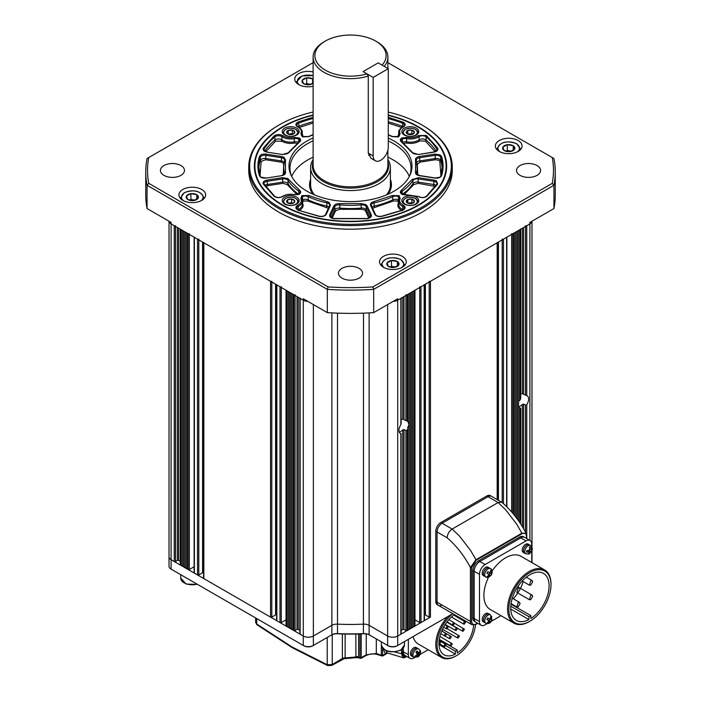 <?xml version="1.0" encoding="UTF-8"?>
<svg xmlns="http://www.w3.org/2000/svg" width="701" height="701" viewBox="0 0 701 701"><rect width="100%" height="100%" fill="white"/><g stroke="black" fill="none" stroke-linecap="round" stroke-linejoin="round"><path stroke-width="1.05" d="M193.555 200.565A6.107 3.531 180 0 1 187.956 199.61A6.107 3.531 180 0 1 187.886 199.566L187.745 199.478A6.107 3.531 180 0 1 186.405 196.14L186.466 196.026A6.107 3.531 180 0 1 190.803 193.686L190.996 193.66A6.107 3.531 180 0 1 196.674 194.659L196.815 194.747A6.107 3.531 180 0 1 198.155 198.085L198.094 198.199A6.107 3.531 180 0 1 193.756 200.539L187.886 199.566M186.405 196.14L187.745 199.478M193.756 200.539L198.094 198.199M198.155 198.085L196.815 194.747M196.674 194.659L190.996 193.66M190.803 193.686L186.466 196.026M196.788 199.198L196.788 194.685M194.957 200.171L190.891 199.461L190.891 193.642M190.891 199.461L189.585 200.162M408.648 134.452A4.083 2.357 180 0 1 407.412 133.961A4.083 2.357 180 0 1 406.256 132.612L406.247 132.55A4.083 2.357 180 0 1 407.807 130.43L407.894 130.395A4.083 2.357 180 0 1 411.846 130.114L411.951 130.141A4.083 2.357 180 0 1 414.344 131.981L414.361 132.042A4.083 2.357 180 0 1 412.801 134.154L412.705 134.198A4.083 2.357 180 0 1 408.753 134.478L406.256 132.612M411.846 130.114L407.894 130.395M407.807 130.43L406.247 132.55M408.753 134.478L412.705 134.198M412.801 134.154L414.361 132.042M414.344 131.981L411.951 130.141M411.916 130.114L411.916 133.742L407.833 134.031L407.833 130.395M412.556 134.241L411.916 133.742M490.507 568.616A4.811 2.778 -60 0 0 485.679 571.42A4.811 2.778 -60 0 0 484.706 574.741A4.811 2.778 -60 0 0 485.705 576.941L484.444 576.213A4.811 2.778 -60 0 1 483.445 574.014A4.811 2.778 -60 0 0 484.444 576.213L483.182 575.486A4.811 2.778 -60 0 1 482.192 573.287A4.811 2.778 -60 0 1 484.286 568.45A4.811 2.778 -60 0 1 487.992 567.162L490.507 568.616C491.918 569.177 492.374 570.938 491.892 573.9M483.445 574.014A4.811 2.778 -60 0 1 485.548 569.177A4.811 2.778 -60 0 1 489.254 567.889A4.811 2.778 -60 0 0 485.548 569.177A4.811 2.778 -60 0 0 483.445 574.014M529.273 621.621L529.903 621.261L529.273 621.621A30.713 17.735 -60 0 1 513.921 623.145A30.713 17.735 -60 0 1 509.206 598.531A30.713 17.735 -60 0 1 529.273 571.473A30.713 17.735 -60 0 1 544.633 569.948A30.713 17.735 -60 0 1 550.995 584.012L550.995 584.739A29.819 17.218 -60 0 1 529.903 621.261A29.819 17.218 -60 0 1 508.812 609.081A29.819 17.218 -60 0 1 529.903 572.559A29.819 17.218 -60 0 1 550.995 584.739M544.633 569.948L520.966 556.287A30.713 17.735 120 0 0 505.605 557.803A30.713 17.735 120 0 0 492.181 570.921M488.536 577.23A30.713 17.735 120 0 0 490.253 609.476L513.921 623.145M530.788 599.6L529.448 599.732L530.788 595.237L532.12 595.105L532.672 596.393L530.788 599.6M530.788 585.063L529.448 585.195L530.788 580.7L532.12 580.568L532.672 581.856L530.788 585.063M518.197 592.327L516.856 592.459L518.197 587.973L519.529 587.841L520.081 589.129L518.197 592.327M518.197 606.864L516.856 607.005L518.197 602.51L519.529 602.378L520.081 603.666L518.197 606.864M487.283 623.627L485.145 624.854A8.009 4.627 -60 0 1 481.14 625.257L474.595 621.472A8.009 4.627 -60 0 1 472.938 617.809L472.938 570.561A8.009 4.627 -60 0 1 478.599 560.747L519.52 537.124L520.773 537.851A8.009 4.627 -60 0 1 524.786 537.457A8.009 4.627 -60 0 0 520.773 537.851L479.861 561.475L520.773 537.851L526.065 540.9A8.009 4.627 -60 0 1 530.07 540.506A8.009 4.627 -60 0 1 531.726 544.178L531.726 546.64M472.938 570.561L474.191 571.289L474.191 618.536A8.009 4.627 -60 0 0 475.856 622.199A8.009 4.627 -60 0 1 474.191 618.536L474.191 571.289A8.009 4.627 -60 0 1 479.861 561.475L478.599 560.747M531.726 562.5L531.726 551.223M526.065 540.9L485.145 564.524L479.861 561.475A8.009 4.627 -60 0 0 474.191 571.289L479.484 574.338A8.009 4.627 -60 0 1 485.145 564.524M479.484 574.338L479.484 621.585L472.938 617.809M481.14 625.257A8.009 4.627 -60 0 1 479.484 621.585M491.156 621.393L501.013 615.697M530.85 618.51L530.85 615.627L528.957 616.714L528.957 619.596A27.155 15.676 -60 0 1 516.33 620.42A27.155 15.676 -60 0 1 516.33 589.068A27.155 15.676 -60 0 1 543.477 573.392A27.155 15.676 -60 0 1 547.814 594.544A27.155 15.676 -60 0 1 530.85 618.51M530.85 615.627L510.976 604.148M510.766 606.216L528.957 616.714M513.281 598.768A27.155 15.676 120 0 0 517.785 592.993M520.449 588.367A27.155 15.676 120 0 0 523.2 581.585M510.731 609.073L528.957 619.596M408.648 203.5A4.083 2.357 180 0 1 407.412 203.01A4.083 2.357 180 0 1 406.256 201.66L406.247 201.599A4.083 2.357 180 0 1 407.807 199.487L407.894 199.443A4.083 2.357 180 0 1 411.846 199.163L411.951 199.189A4.083 2.357 180 0 1 414.344 201.029L414.361 201.091A4.083 2.357 180 0 1 412.801 203.211L412.705 203.246A4.083 2.357 180 0 1 408.753 203.527L406.256 201.66M411.846 199.163L407.894 199.443M407.807 199.487L406.247 201.599M408.753 203.527L412.705 203.246M412.801 203.211L414.361 201.091M414.344 201.029L411.951 199.189M411.916 199.163L411.916 202.799L407.833 203.08L407.833 199.452M412.556 203.29L411.916 202.799M327.209 637.472L327.209 664.714A1.779 1.148 -66.6 0 0 327.761 665.626L292.326 647.733L256.925 624.731L255.663 622.427L256.706 624.013L291.958 646.918L327.209 664.714L332.248 664.53L332.248 634.65M345.137 634.046L345.137 657.88A3.558 2.059 0 0 0 342.386 658.476L342.386 633.984M343.034 658.476L342.395 658.677A3.558 2.173 -3.1 0 1 345.12 657.95L355.915 656.995L355.863 634.046M358.614 633.984L358.614 657.082A3.558 2.059 0 0 0 355.863 656.478M385.822 650.528L387.25 652.938A1.779 1.455 -59.5 0 0 385.296 653.84L383.237 648.854M402.751 648.67L402.751 652.587L401.489 651.86L401.489 649.687L401.489 653.726L402.961 657.442L404.503 657.757L406.562 656.565M256.925 624.731A1.779 0.894 -54.1 0 1 256.706 624.013L256.706 618.571M359.981 657.827A0.894 0.587 -8.9 0 0 361.208 657.704L360.778 658.178L358.597 657.24A3.558 2.059 -11.1 0 0 355.915 656.995L357.212 657.591L344.156 658.686L345.12 657.95M359.946 633.941L359.946 657.591A0.894 0.517 0 0 0 361.199 657.591L361.199 633.888M381.397 655.54A0.894 0.605 -11.1 0 0 382.615 655.391L382.229 655.873L381.344 655.242A0.894 0.517 180 0 0 382.606 655.242L387.443 653.201L382.518 656.048L376.972 654.454A1.779 1.2 109.6 0 1 376.306 653.498L366.237 654.804L366.237 633.949M387.25 652.938L403.741 657.853M475.488 624.609A27.243 15.729 -60 0 1 456.316 655.75L455.685 656.11A28.128 16.246 -60 0 1 441.621 657.512A28.128 16.246 -60 0 1 435.794 644.631A28.128 16.246 -60 0 1 447.93 616.468M456.316 655.75A27.243 15.729 -60 0 1 437.056 644.631A27.243 15.729 -60 0 1 452.793 613.673L397.712 645.463A7.124 4.11 0 0 1 387.635 645.463L388.266 645.831A6.23 3.601 0 0 0 397.081 645.831L397.712 645.463L397.712 636.017A7.124 4.11 180 0 1 387.635 636.017L369.12 625.318A7.124 4.11 0 0 0 363.504 624.135A159.355 91.997 180 0 1 337.496 624.135A7.124 4.11 0 0 0 331.88 625.318L313.365 636.017A7.124 4.11 180 0 1 303.288 636.017L171.097 559.696A7.124 4.11 180 0 1 169.011 556.787A7.124 4.11 0 0 0 171.097 559.696L171.097 223.882L303.288 300.203A7.124 4.11 0 0 0 307.879 301.395A7.124 4.11 180 0 1 303.288 300.203L300.142 298.381A0.894 0.517 180 0 1 299.879 298.021M441.849 630.953A24.57 14.186 120 0 0 442.901 629.489M473.639 625.108A24.57 14.186 -60 0 1 457.262 652.999L457.262 650.116L455.37 651.211L455.37 654.086A24.57 14.186 -60 0 1 444.031 654.787A24.57 14.186 -60 0 1 438.94 643.536A24.57 14.186 -60 0 1 454.458 614.637M443.961 645.971C444.636 644.088 445.301 643.702 445.976 644.815L444.706 646.664L443.961 645.971M439.141 640.39L445.941 644.526M457.359 637.358C458.025 635.465 458.699 635.08 459.365 636.193L458.103 638.05L457.359 637.358M447.334 628.762L459.33 635.903M463.475 623.487C464.15 621.603 464.816 621.209 465.49 622.322L464.22 624.179L463.475 623.487M453.81 615.101L465.455 622.032M449.315 638.068C449.989 636.184 450.664 635.789 451.33 636.902L450.068 638.76L449.315 638.068M441.779 630.909L451.295 636.622M455.317 629.822C455.983 627.93 456.658 627.544 457.324 628.657L456.062 630.514L455.317 629.822M446.861 622.137L457.289 628.368M446.125 628.201C446.8 626.308 447.475 625.923 448.141 627.036L446.879 628.893L446.125 628.201M445.039 624.766L448.105 626.747M452.504 624.521C453.179 622.628 453.854 622.243 454.52 623.355L453.258 625.213L452.504 624.521M448.912 619.631L454.485 623.066M444.469 635.343C445.144 633.459 445.81 633.064 446.484 634.177L445.214 636.035L444.469 635.343M441.753 630.97L446.449 633.897M462.327 630.558C463.002 628.666 463.668 628.28 464.342 629.393L463.072 631.25L462.327 630.558M454.537 623.25L464.307 629.104M450.208 645.192C450.883 643.308 451.549 642.913 452.224 644.026L450.962 645.884L450.208 645.192M439.895 636.429L452.189 643.737M438.914 643.15C439.588 641.266 440.263 640.88 440.929 641.993L439.667 643.842L438.94 643.649M439.133 640.469L440.894 641.704M414.563 657.617L414.019 657.932A8.009 4.627 -60 0 1 410.006 658.327L404.976 655.417A8.009 4.627 -60 0 1 403.312 651.755L403.312 648.048M408.35 639.321L408.35 654.664L403.312 651.755M410.006 658.327A8.009 4.627 -60 0 1 408.35 654.664M420.065 654.436L428.188 649.748M413.091 636.587A28.128 16.246 120 0 0 418.269 644.026L441.621 657.512M457.262 650.116L439.238 639.706M446.125 645.866L455.37 651.211M438.966 644.613L455.37 654.086M333.921 218.686L367.079 218.686C370.373 218.099 371.775 216.819 371.285 214.848A0.894 0.701 -24.9 0 0 370.426 215.706L366.264 206.734A0.894 0.701 -24.9 0 1 367.122 205.875L365.738 204.49L361.103 203.632L339.897 203.632C336.909 203.509 334.912 204.254 333.878 205.875L329.715 214.848C329.225 216.819 330.627 218.099 333.921 218.686L334.009 218.519C331.144 217.722 329.952 217.003 330.425 216.372A4.451 2.567 180 0 1 330.574 215.706L334.736 206.734A4.451 2.567 180 0 1 339.757 204.867A66.77 38.546 0 0 0 361.243 204.867A4.451 2.567 180 0 1 365.107 205.586A4.451 2.567 180 0 1 366.264 206.734L366.264 209.932A0.894 0.701 -24.9 0 1 365.405 210.791L364.476 209.871L361.392 209.301L339.608 209.301L335.595 210.791L332.213 218.099M402.172 210.721L401.489 210.361C398.08 208.223 397.081 205.761 398.492 202.975L397.853 201.003L393.314 200.994L372.555 208.258M313.049 194.265A40.947 23.641 180 0 1 309.553 184.705A40.947 23.641 180 0 1 310.622 179.333M309.553 184.845A40.947 23.641 180 0 1 310.622 179.631M388.266 115.385A95.608 55.204 180 0 1 418.103 127.065A95.608 55.204 180 0 1 418.111 127.065L418.488 127.275A96.142 55.51 180 0 1 446.642 166.312M418.488 127.275L418.111 127.065A95.608 55.204 180 0 1 418.103 205.13A95.608 55.204 180 0 1 282.897 205.13A95.608 55.204 180 0 1 282.889 127.065A95.608 55.204 180 0 1 313.11 115.288M291.563 176.249A60.531 34.954 180 0 1 289.969 168.275A60.531 34.954 180 0 1 313.11 140.787M388.266 140.962A60.531 34.954 180 0 1 393.305 143.565A60.531 34.954 180 0 1 411.031 168.275A60.531 34.954 180 0 1 409.437 176.249M291.669 176.459A60.531 34.954 180 0 1 313.11 157.217M387.89 157.217A60.531 34.954 180 0 1 393.305 159.986A60.531 34.954 180 0 1 409.331 176.459M416.28 197.165A8.456 4.881 0 0 0 407.062 196.105A8.456 4.881 0 0 0 401.848 200.617A8.456 4.881 0 0 0 404.319 204.07A8.456 4.881 0 0 0 413.537 205.13A8.456 4.881 0 0 0 418.76 200.617A8.456 4.881 0 0 0 416.28 197.165M416.28 128.117A8.456 4.881 0 0 0 407.062 127.056A8.456 4.881 0 0 0 401.848 131.569A8.456 4.881 0 0 0 404.319 135.021A8.456 4.881 0 0 0 413.537 136.082A8.456 4.881 0 0 0 418.76 131.569A8.456 4.881 0 0 0 416.28 128.117M296.681 128.117A8.456 4.881 0 0 0 287.463 127.056A8.456 4.881 0 0 0 282.24 131.569A8.456 4.881 0 0 0 284.72 135.021A8.456 4.881 0 0 0 293.938 136.082A8.456 4.881 0 0 0 299.152 131.569A8.456 4.881 0 0 0 296.681 128.117M296.681 197.165A8.456 4.881 0 0 0 287.463 196.105A8.456 4.881 0 0 0 282.24 200.617A8.456 4.881 0 0 0 284.72 204.07A8.456 4.881 0 0 0 293.938 205.13A8.456 4.881 0 0 0 299.152 200.617A8.456 4.881 0 0 0 296.681 197.165M313.11 137.895A61.504 35.514 0 0 0 291.064 175.232A61.504 35.514 0 0 0 307.012 191.207A61.504 35.514 0 0 0 366.465 200.39A61.504 35.514 0 0 0 409.936 175.232A61.504 35.514 0 0 0 393.988 140.98A61.504 35.514 0 0 0 388.266 138.062M390.378 179.631A40.947 23.641 180 0 1 391.447 184.845M390.378 179.333A40.947 23.641 180 0 1 391.447 184.705A40.947 23.641 180 0 1 387.951 194.265M254.358 166.312A96.142 55.51 180 0 1 282.512 127.275A96.142 55.51 180 0 1 282.705 127.17M402.278 194.519L418.401 196.595A0.894 0.552 -56.2 0 1 418.891 196.587C421.161 197.884 423.623 197.813 426.278 196.376A0.894 0.596 49.9 0 1 426.848 196.324L437.678 184.1L436.425 180.876L434.024 180.078L418.488 177.677L412.109 179.561L401.507 190.164C399.885 191.513 399.929 192.845 401.647 194.159L402.278 194.519M402.199 142.426A0.894 0.561 125.2 0 0 402.024 142.023L401.191 140.796A4.451 2.567 180 0 1 402.278 139.122L401.647 138.027C399.929 139.341 399.885 140.673 401.507 142.023L412.109 152.625L418.488 154.509L434.024 152.108C437.222 151.372 438.44 150.032 437.678 148.086L426.226 135.424L418.401 135.591C415.194 137.536 411.364 138.141 406.895 137.414L401.647 138.027M388.266 134.934L392.192 136.642L398.483 136.932L400.175 133.532C398.922 130.956 399.973 128.739 403.329 126.89C405.642 125.435 405.748 123.928 403.627 122.377L388.266 117.295M313.11 117.19L298.135 122.009C295.296 123.551 295.139 125.181 297.671 126.89L298.249 127.205C301.167 129.037 302.026 131.148 300.825 133.532L302.517 136.932L308.808 136.642L313.11 134.776M267.195 152.143L263.9 149.856A4.451 2.567 180 0 1 264.163 148.989A91.691 52.943 180 0 1 274.88 136.879A4.451 2.567 180 0 1 281.706 136.511A4.451 2.567 180 0 1 281.925 136.651A11.575 6.686 0 0 0 282.512 137.019A11.575 6.686 0 0 0 294.394 138.623A4.451 2.567 180 0 1 298.722 139.122L299.353 138.027L294.105 137.414C289.636 138.141 285.806 137.536 282.599 135.591L282.328 135.424C279.375 134.136 276.65 134.277 274.152 135.863L263.322 148.086C262.56 150.032 263.778 151.372 266.976 152.108L282.512 154.509L288.891 152.625L299.493 142.023C301.115 140.673 301.071 139.341 299.353 138.027M298.722 194.519L299.353 194.159C301.071 192.845 301.115 191.513 299.493 190.164L287.673 178.475L282.512 177.677L266.976 180.078C263.778 180.823 262.56 182.155 263.322 184.1L274.152 196.324C276.816 197.971 279.638 198.059 282.599 196.595C285.806 194.65 289.636 194.046 294.105 194.773L298.722 194.519M301.491 198.804A4.451 2.567 180 0 1 301.43 198.392A4.451 2.567 180 0 1 302.517 196.709L301.886 195.623L300.825 198.655C302.078 201.231 301.027 203.448 297.671 205.297C295.139 207.005 295.296 208.635 298.135 210.177L319.314 216.425C322.679 216.863 324.992 216.162 326.272 214.322L330.443 205.349L329.058 202.37L308.808 195.544L301.886 195.623M373.826 201.66L374.141 202.869A66.77 38.546 0 0 0 392.753 196.666A4.451 2.567 180 0 1 398.483 196.709L399.114 195.623L392.192 195.544L373.826 201.66C371.136 202.414 370.049 203.641 370.557 205.349L374.728 214.322C376.008 216.162 378.321 216.863 381.686 216.425L402.865 210.177C405.607 208.732 405.853 207.154 403.627 205.454L403.329 205.297C399.973 203.448 398.922 201.231 400.175 198.655L399.114 195.623M406.895 137.414L406.606 138.623A4.451 2.567 180 0 0 402.278 139.122L402.278 142.207M298.801 142.426A0.894 0.561 54.8 0 1 298.976 142.023L299.809 140.796A4.451 2.567 180 0 0 298.722 139.122L298.722 142.207M308.808 195.544A0.894 0.456 -64.7 0 0 308.247 196.666A4.451 2.567 180 0 0 302.517 196.709L302.517 199.908L303.147 201.003L302.508 202.975C303.989 205.989 302.762 208.565 298.828 210.721M399.509 198.804A4.451 2.567 180 0 0 399.57 198.392A4.451 2.567 180 0 0 398.483 196.709L398.483 199.908L397.853 201.003M440.929 175.487L439.834 161.353A0.894 0.719 162.5 0 0 440.71 160.538L440.71 157.339A91.691 52.943 180 0 1 442.191 166.82A91.691 52.943 180 0 1 440.815 175.969M416.35 160.389A4.451 2.567 180 0 1 416.341 160.205A4.451 2.567 180 0 1 419.636 157.725L419.873 162.141L417.279 164.463L417.752 175.005M402.111 194.124L401.191 192.845A4.451 2.567 180 0 1 402.199 191.215A66.77 38.546 0 0 0 412.942 180.472A4.451 2.567 180 0 1 418.252 178.895L418.024 183.32L413.774 184.582L403.969 194.685M435.505 186.484L418.024 183.32M435.076 151.67L425.384 141.094L419.75 140.91C416.017 143.179 411.54 143.889 406.326 143.039L402.909 143.407M397.888 136.835L398.729 133.549M401.787 127.486L388.266 123.069M302.271 133.549L303.112 136.835M313.11 122.973L299.213 127.486M260.185 175.969A91.691 52.943 180 0 1 258.809 166.82A91.691 52.943 180 0 1 260.29 157.339A4.451 2.567 180 0 1 265.819 155.315L265.591 159.74L261.166 161.353L260.071 175.487M283.852 164.463A0.894 0.719 15.8 0 1 283.721 164.463L282.731 162.676L281.127 162.141L265.591 159.74M281.25 140.91A0.894 0.552 123.8 0 0 281.925 139.849A11.575 6.686 0 0 0 282.512 140.218A11.575 6.686 0 0 0 294.394 141.821L294.674 143.039C289.846 143.854 285.587 143.276 281.89 141.304L275.616 141.094L265.924 151.67M263.97 184.223A4.451 2.567 180 0 1 263.9 183.785A4.451 2.567 180 0 1 267.204 181.305L267.431 185.721L265.495 186.484M297.031 194.685L287.226 184.582L282.976 183.32L267.431 185.721M302.131 200.214A4.451 2.567 0 0 1 302.517 199.908A4.451 2.567 0 0 1 308.247 199.864A66.77 38.546 0 0 0 326.859 206.068L326.859 202.869A66.77 38.546 0 0 1 308.247 196.666L308.247 199.864A0.894 0.456 -64.7 0 1 307.686 200.994L303.147 201.003M328.445 208.258L307.686 200.994M289.741 203.641A4.083 2.357 180 0 1 287.813 203.01A4.083 2.357 180 0 1 286.823 202.072L286.788 202.011A4.083 2.357 180 0 1 287.664 199.767L287.743 199.724A4.083 2.357 180 0 1 291.546 199.04L291.651 199.058A4.083 2.357 180 0 1 294.578 200.617L294.613 200.679A4.083 2.357 180 0 1 293.737 202.922L293.658 202.966A4.083 2.357 180 0 1 289.855 203.649L286.823 202.072M291.546 199.04L287.743 199.724M287.664 199.767L286.788 202.011M289.855 203.649L293.658 202.966M293.737 202.922L294.613 200.679M294.578 200.617L291.651 199.058M287.682 202.738L287.682 199.732M291.607 199.031L291.607 202.668L288.514 203.22M292.781 203.299L291.607 202.668M477.512 623.163L476.084 623.986A0.894 0.517 60 0 1 475.9 624.389L471.896 624.705A7.124 4.11 -60 0 1 470.415 621.445L437.056 602.177A7.124 4.11 120 0 0 438.528 605.436A7.124 4.11 -60 0 1 437.056 602.177L435.794 601.449L435.794 531.235A7.124 4.11 -60 0 1 440.833 522.517L486.783 495.984A7.124 4.11 -60 0 1 490.341 495.633L491.603 496.361A7.124 4.11 120 0 0 488.045 496.711L442.094 523.244A7.124 4.11 120 0 0 437.056 531.963L437.056 602.177L437.056 531.963A7.124 4.11 -60 0 1 442.094 523.244L440.833 522.517M476.084 623.986C473.429 625.196 471.957 624.346 471.677 621.445A0.894 0.517 180 0 1 470.415 621.445L470.415 567.521C464.15 555.63 456.386 545.72 447.124 537.781C447.422 534.074 449.104 531.165 452.163 529.053L459.549 536.142L470.616 550.469L475.935 559.731L470.415 567.521A0.894 0.517 180 0 0 471.677 567.521L476.084 560.283L522.035 533.75C524.62 532.471 526.083 533.189 526.442 535.897L526.442 538.412M486.783 495.984L498.113 502.529L452.163 529.053L442.094 523.244L488.045 496.711A7.124 4.11 -60 0 1 491.603 496.361L502.03 502.424C511.791 510.836 519.87 521.211 526.267 533.549L521.894 533.198L516.576 523.936L505.509 509.609L498.113 502.529L501.679 502.17M526.442 535.17A0.894 0.517 180 0 1 526.705 535.538L526.705 535.538A0.894 0.517 180 0 1 526.442 535.897M413.94 657.336L412.679 656.609A4.811 2.778 -60 0 1 411.689 654.41A4.811 2.778 -60 0 0 412.679 656.609L411.426 655.882A4.811 2.778 -60 0 1 410.427 653.683A4.811 2.778 -60 0 1 412.53 648.846A4.811 2.778 -60 0 1 416.228 647.558L418.751 649.003A4.811 2.778 -60 0 0 415.045 650.291A4.811 2.778 -60 0 0 412.942 655.137A4.811 2.778 -60 0 0 413.231 656.548A4.811 2.778 -60 0 0 413.94 657.336L418.278 656.819M411.689 654.41A4.811 2.778 -60 0 1 413.783 649.564A4.811 2.778 -60 0 1 417.489 648.276A4.811 2.778 -60 0 0 413.783 649.564A4.811 2.778 -60 0 0 411.689 654.41M531.989 550.609L531.989 556.787A7.124 4.11 180 0 1 531.726 557.891A7.124 4.11 0 0 0 531.989 556.787L531.989 562.649M169.011 508.085L169.011 517.54M429.187 282.03L429.187 617.117A0.894 0.517 0 0 0 430.449 617.117L397.712 636.017L397.712 300.203L529.903 223.882A7.124 4.11 0 0 0 531.98 221.227A7.124 4.11 180 0 1 529.903 223.882L526.758 225.696A0.894 0.517 180 0 1 525.496 225.696M169.02 221.227A7.124 4.11 0 0 0 171.097 223.882A7.124 4.11 180 0 1 169.02 221.227L169.011 566.233A7.124 4.11 0 0 0 171.097 569.142L303.288 645.463A7.124 4.11 0 0 0 313.365 645.463L331.249 635.132A8.009 4.627 0 0 1 337.575 633.792A158.461 91.489 0 0 0 363.425 633.792L363.504 313.145M337.496 313.145L337.496 633.581A7.124 4.11 0 0 0 331.88 634.773L331.88 625.318L313.365 636.017L313.365 304.558M337.575 633.792L337.496 633.581A159.355 91.997 0 0 0 363.504 633.581A7.124 4.11 0 0 1 369.12 634.773L387.635 645.463L387.635 636.017L369.12 625.318A7.124 4.11 0 0 0 363.504 624.135A159.355 91.997 0 0 1 337.496 624.135A7.124 4.11 0 0 0 331.88 625.318L331.88 312.891M171.719 569.501A6.23 3.601 0 0 0 171.727 569.51L171.097 569.142L171.097 559.696L174.242 561.51A0.894 0.517 0 0 0 175.504 561.51L175.504 226.423M171.727 569.51L171.097 569.142M175.504 225.696A0.894 0.517 180 0 1 174.242 225.696L171.097 223.882L171.097 222.427L147.061 208.547L147.061 185.292L327.323 289.364L327.323 312.62L303.288 298.749L303.288 645.463L303.919 645.831A6.23 3.601 0 0 0 312.734 645.831L313.365 645.463L313.365 636.017A7.124 4.11 0 0 1 303.288 636.017L300.142 634.195L300.142 298.381M369.12 312.891L369.12 634.773L369.751 635.132A8.009 4.627 -0 0 0 363.425 633.792M163.955 175.364A12.022 6.94 180 0 1 160.433 170.457A12.022 6.94 180 0 1 167.854 164.043A12.022 6.94 180 0 1 180.954 165.55A12.022 6.94 180 0 1 184.468 170.457A12.022 6.94 180 0 1 177.055 176.862A12.022 6.94 180 0 1 163.955 175.364M520.046 175.364A12.022 6.94 180 0 1 516.532 170.457A12.022 6.94 180 0 1 523.945 164.043A12.022 6.94 180 0 1 537.045 165.55A12.022 6.94 180 0 1 540.567 170.457A12.022 6.94 180 0 1 533.146 176.862A12.022 6.94 180 0 1 520.046 175.364M342 278.157A12.022 6.94 180 0 1 338.478 273.25A12.022 6.94 180 0 1 345.9 266.836A12.022 6.94 180 0 1 359 268.343A12.022 6.94 180 0 1 362.522 273.25A12.022 6.94 180 0 1 355.1 279.655A12.022 6.94 180 0 1 342 278.157M499.278 151.434A13.354 7.711 180 0 1 495.37 145.974A13.354 7.711 180 0 1 503.607 138.859A13.354 7.711 180 0 1 518.162 140.524A13.354 7.711 180 0 1 522.079 145.974A13.354 7.711 180 0 1 513.833 153.098A13.354 7.711 180 0 1 499.278 151.434M383.456 267.256A13.354 7.711 180 0 1 379.539 261.806A13.354 7.711 180 0 1 387.784 254.682A13.354 7.711 180 0 1 402.339 256.347A13.354 7.711 180 0 1 406.247 261.806A13.354 7.711 180 0 1 398.002 268.921A13.354 7.711 180 0 1 383.456 267.256M182.838 200.381A13.354 7.711 180 0 1 178.921 194.931A13.354 7.711 180 0 1 187.167 187.807A13.354 7.711 180 0 1 201.722 189.48A13.354 7.711 180 0 1 205.63 194.931A13.354 7.711 180 0 1 197.393 202.054A13.354 7.711 180 0 1 182.838 200.381M313.11 86.258A13.354 7.711 180 0 1 298.661 84.558A13.354 7.711 180 0 1 294.753 79.108A13.354 7.711 180 0 1 313.11 71.958M388.266 115.052A96.142 55.51 180 0 1 418.488 126.846A96.142 55.51 180 0 1 446.642 166.093A96.142 55.51 180 0 1 387.294 217.38A96.142 55.51 180 0 1 282.512 205.34A96.142 55.51 180 0 1 254.358 166.093A96.142 55.51 180 0 1 313.11 114.955M422.449 125.277L422.449 125.277A101.75 58.744 180 0 1 452.25 166.82A101.75 58.744 180 0 1 389.441 221.095A101.75 58.744 180 0 1 278.551 208.363A101.75 58.744 180 0 1 248.75 166.82A101.75 58.744 180 0 1 278.551 125.277L279.182 124.918A100.865 58.236 0 0 0 279.182 207.268A100.865 58.236 0 0 0 421.818 207.268A100.865 58.236 0 0 0 421.818 124.918L422.449 125.277L421.818 124.918A100.865 58.236 0 0 0 388.266 112.099M452.25 166.82L452.25 170.457A101.75 58.744 180 0 1 389.441 224.732A101.75 58.744 180 0 1 278.551 211.991A101.75 58.744 180 0 1 248.75 170.457L248.75 166.82M393.121 301.395A7.124 4.11 0 0 0 397.712 300.203A7.124 4.11 180 0 1 393.121 301.395M401.121 298.021A0.894 0.517 180 0 1 400.858 298.381L397.712 300.203L397.712 298.749L373.677 312.62L373.677 289.364L553.939 185.292L553.939 208.547L529.903 222.427L529.903 540.41M387.89 62.661L553.939 158.522A204.753 118.215 180 0 1 555.253 171.911A204.753 118.215 180 0 1 553.939 185.292L552.239 183.364L372.862 286.928L373.677 289.364A204.753 118.215 180 0 1 327.323 289.364L328.138 286.928L148.761 183.364L147.061 185.292A204.753 118.215 180 0 1 145.747 171.911L145.747 195.167A204.753 118.215 0 0 0 147.061 208.547M145.747 171.911A204.753 118.215 180 0 1 147.061 158.522L313.11 62.661M553.939 208.547A204.753 118.215 0 0 0 555.253 195.167L555.253 171.911M327.323 312.62A204.753 118.215 0 0 0 373.677 312.62M148.761 183.364A202.975 117.181 180 0 1 148.761 157.541M328.138 286.928A202.975 117.181 0 0 0 372.862 286.928M552.239 183.364A202.975 117.181 0 0 0 552.239 157.541M313.11 112.011A100.865 58.236 0 0 0 279.182 124.918M387.89 161.861A38.099 21.994 180 0 1 368.419 185.511A38.099 21.994 180 0 1 323.555 181.647A38.099 21.994 180 0 1 313.11 161.861M375.377 160.809A10.681 6.169 120 0 0 380.713 160.275A10.681 6.169 120 0 0 388.266 147.192L388.266 68.689L373.16 77.417L373.16 155.92A10.681 6.169 120 0 0 375.377 160.809L371.048 158.312L368.279 153.098L368.279 76.05A37.39 21.591 180 0 1 324.064 72.326A37.39 21.591 180 0 1 313.11 57.061A37.39 21.591 180 0 1 324.064 41.797L325.317 41.07A35.611 20.557 180 0 1 375.683 41.07L376.936 41.797A37.39 21.591 180 0 1 387.89 57.061A37.39 21.591 180 0 1 384.236 66.367M376.936 41.797L375.683 41.07A35.611 20.557 180 0 1 382.071 65.114L378.198 62.88L363.092 71.598L366.965 73.842A35.611 20.557 180 0 1 325.317 70.144A35.611 20.557 180 0 1 325.317 41.07M366.965 73.842L368.279 76.05M313.11 159.539A39.878 23.028 0 0 0 310.622 167.548A39.878 23.028 0 0 0 322.302 183.828A39.878 23.028 0 0 0 365.764 188.823A39.878 23.028 0 0 0 390.378 167.548A39.878 23.028 0 0 0 387.89 159.539M368.638 155.307A10.681 6.169 120 0 0 370.645 154.465M386.523 194.878A39.878 23.028 0 0 0 390.378 184.994L390.378 167.548M310.622 167.548L310.622 184.994A39.878 23.028 0 0 0 314.477 194.878M487.554 623.312L487.02 623.049L488.606 621.585L488.553 620.403L486.862 619.544L487.703 617.984L489.394 618.843L490.446 618.168L490.814 616.004L491.752 616.442L491.436 619.789L491.909 619.938L491.059 621.507L487.554 623.312M485.828 623.233A4.811 2.778 -60 0 1 485.705 623.171L484.444 622.444A4.811 2.778 -60 0 1 483.708 618.589A4.811 2.778 -60 0 1 486.844 614.356A4.811 2.778 -60 0 1 489.254 614.12L487.992 613.393A4.811 2.778 -60 0 0 485.591 613.629A4.811 2.778 -60 0 0 482.446 617.861A4.811 2.778 -60 0 0 483.182 621.717L484.444 622.444A4.811 2.778 -60 0 1 483.708 618.589A4.811 2.778 -60 0 1 486.844 614.356A4.811 2.778 -60 0 1 489.254 614.12L490.507 614.847L491.944 619.982M489.99 619.018L491.909 619.938M487.475 619.719L491.059 621.507L490.043 621.095L489.543 622.024M487.519 619.64L490.043 621.095M487.949 623.487L487.125 623.005M489.158 620.403L489.876 619.062M490.884 619.535L491.383 618.606M489.394 618.843L489.946 619.097L490.446 618.168M486.958 619.421L488.553 620.403M489.105 620.665L488.606 621.585M491.471 574.68L487.843 577.247L486.95 576.739L488.579 575.302L488.571 574.093L486.923 573.164L487.808 571.613L489.456 572.551L490.507 571.928L490.919 569.782L491.822 570.29L491.471 574.68M487.475 573.453L490.963 575.416L489.999 574.89L489.482 575.801M490.507 571.928L489.99 572.848L491.848 573.874M490.884 573.348L491.41 572.428M489.99 572.848L489.456 572.551M489.053 574.312L489.92 572.805M486.941 573.138L488.571 574.093M489.105 574.391L488.579 575.302M486.967 576.739L487.843 577.247M487.484 573.436L489.999 574.89M405.897 295.471L405.897 420.547L402.751 419.102A7.124 4.11 120 0 0 401.121 419.627M405.897 420.547L407.15 421.047L407.15 294.753A0.894 0.517 180 0 1 405.897 294.753M409.042 293.658L409.042 424.499L407.78 421.38A7.124 4.11 120 0 0 407.57 421.231A7.124 4.11 120 0 0 407.15 421.047M407.78 629.472L409.042 629.472L409.042 424.499L407.78 427.312L407.78 429.065A7.124 4.11 -60 0 1 407.15 430.125L405.897 430.624L404.004 429.529L402.751 429.888A7.124 4.11 -60 0 1 400.858 431.404A7.124 4.11 -60 0 1 399.237 432.026M525.496 226.423L525.496 395.11L522.35 393.664A7.124 4.11 120 0 0 520.72 394.19M525.496 395.11L526.758 395.609L526.758 225.696M526.758 538.596L526.758 404.687A7.124 4.11 120 0 0 527.17 395.793A7.124 4.11 120 0 0 526.758 395.609M526.758 404.687L525.496 405.178L523.612 404.091L522.35 404.451A7.124 4.11 -60 0 1 520.457 405.958A7.124 4.11 -60 0 1 518.574 406.624M182.426 565.514L181.165 565.514L181.165 229.691L180.543 229.332A0.894 0.517 180 0 1 180.28 228.964M189.349 233.696A0.894 0.517 180 0 1 188.096 233.696L187.465 233.328L187.465 569.142L188.096 569.51A0.894 0.517 0 0 0 189.349 569.51L189.349 234.423M198.795 239.146A0.894 0.517 180 0 1 197.533 239.146L194.387 237.324A0.894 0.517 180 0 1 194.124 236.964M271.813 281.303A0.894 0.517 180 0 1 270.551 281.303L203.833 242.774A0.894 0.517 180 0 1 203.57 242.415M281.259 286.753A0.894 0.517 180 0 1 279.997 286.753L276.851 284.939A0.894 0.517 180 0 1 276.588 284.571M288.181 626.563L286.919 626.563L286.919 290.749L286.288 290.389A0.894 0.517 180 0 1 286.034 290.021M295.103 294.753A0.894 0.517 180 0 1 293.85 294.753L293.22 294.385L293.22 630.199L293.85 630.567A0.894 0.517 0 0 0 295.103 630.567L295.103 295.471M407.78 421.38L407.78 294.385L407.15 294.753M414.966 290.021A0.894 0.517 180 0 1 414.712 290.389L414.081 290.749L414.081 626.563L412.819 626.563M424.412 284.571A0.894 0.517 180 0 1 424.149 284.939L421.003 286.753A0.894 0.517 180 0 1 419.741 286.753M497.43 242.415A0.894 0.517 180 0 1 497.167 242.774L430.449 281.303A0.894 0.517 180 0 1 429.187 281.303M506.876 236.964A0.894 0.517 180 0 1 506.613 237.324L503.467 239.146A0.894 0.517 180 0 1 502.205 239.146M513.535 514.175L513.535 233.328L512.904 233.696A0.894 0.517 180 0 1 511.651 233.696M520.72 228.964A0.894 0.517 180 0 1 520.457 229.332L519.835 229.691L519.835 400.297L518.574 401.331M180.28 561.361L178.65 560.423A0.894 0.517 0 0 0 177.388 560.423L175.504 561.51M180.28 229.183L180.28 564.787A0.894 0.517 0 0 0 180.543 565.146L180.543 229.332M181.165 565.514L180.543 565.146M182.426 230.419L182.426 566.233L183.688 566.233M183.688 231.146L183.688 566.96L184.941 566.96M184.941 231.873L184.941 567.687L186.203 567.687M186.203 232.601L186.203 568.415L187.465 568.415M194.124 566.75L189.349 569.51M194.124 237.175L194.124 572.778A0.894 0.517 0 0 0 194.387 573.138L194.387 237.324M197.533 239.146L197.533 574.96L194.387 573.138M197.533 574.96A0.894 0.517 0 0 0 198.795 574.96L198.795 239.873M203.57 572.673A0.894 0.517 0 0 0 202.571 572.778L198.795 574.96M203.57 242.625L203.57 578.229A0.894 0.517 0 0 0 203.833 578.597L203.833 242.774M270.551 281.303L270.551 617.117L203.833 578.597M270.551 617.117A0.894 0.517 0 0 0 271.813 617.117L271.813 282.03M276.588 614.83A0.894 0.517 0 0 0 275.589 614.935L271.813 617.117M276.588 284.781L276.588 620.385A0.894 0.517 0 0 0 276.851 620.753L276.851 284.939M279.997 286.753L279.997 622.567L276.851 620.753M279.997 622.567A0.894 0.517 0 0 0 281.259 622.567L281.259 287.48M286.034 619.815L281.259 622.567M286.034 290.24L286.034 625.835A0.894 0.517 0 0 0 286.288 626.203L286.288 290.389M286.919 626.563L286.288 626.203M288.181 291.476L288.181 627.29L289.443 627.29M289.443 292.203L289.443 628.017L290.696 628.017M290.696 292.93L290.696 628.744L291.958 628.744M291.958 293.658L291.958 629.472L293.22 629.472M299.879 630.409L298.249 629.472A0.894 0.517 0 0 0 296.996 629.472L295.103 630.567M299.879 298.232L299.879 633.835A0.894 0.517 0 0 0 300.142 634.195M387.635 304.558L387.635 636.017A7.124 4.11 0 0 0 397.712 636.017L400.858 634.195A0.894 0.517 180 0 0 401.121 633.835L401.121 433.761M400.858 298.381L400.858 424.683A7.124 4.11 120 0 0 400.446 433.568A7.124 4.11 120 0 0 400.858 433.761L400.858 634.195M400.858 424.683L400.858 423.457M410.304 292.93L410.304 628.744L409.042 628.744M411.557 292.203L411.557 628.017L410.304 628.017M412.819 291.476L412.819 627.29L411.557 627.29M414.712 290.389L414.712 626.203L414.081 626.563M414.712 626.203A0.894 0.517 0 0 0 414.966 625.835L414.966 290.24M419.741 287.48L419.741 622.567L414.966 619.815M419.741 622.567A0.894 0.517 0 0 0 421.003 622.567L421.003 286.753M424.149 284.939L424.149 620.753L421.003 622.567M424.149 620.753A0.894 0.517 0 0 0 424.412 620.385L424.412 284.781M429.187 617.117L425.411 614.935A0.894 0.517 0 0 0 424.412 614.83M514.797 232.601L514.797 515.734M516.059 231.873L516.059 517.356M517.312 231.146L517.312 519.038M518.574 230.419L518.574 520.799M520.457 229.332L520.457 399.237A7.124 4.11 120 0 0 519.835 400.297M520.457 399.237L520.457 398.019M407.78 429.065L407.78 630.199L407.15 630.567A0.894 0.517 180 0 1 405.897 630.567L404.004 629.472A0.894 0.517 0 0 0 402.751 629.472L401.121 630.409M400.858 433.533L399.649 432.832M518.661 407.053L520.457 408.324A7.124 4.11 -60 0 1 520.046 408.131A7.124 4.11 -60 0 1 519.835 407.991L518.574 406.957M520.457 408.087L520.457 523.594M519.835 407.991L519.835 522.639M519.52 537.124A8.009 4.627 -60 0 1 523.524 536.729L530.07 540.506M388.266 68.689L378.198 62.88L363.092 71.598L373.16 77.417M289.049 134.452A4.083 2.357 180 0 1 287.813 133.961A4.083 2.357 180 0 1 286.656 132.612L286.639 132.55A4.083 2.357 180 0 1 288.199 130.43L288.295 130.395A4.083 2.357 180 0 1 292.247 130.114L292.352 130.141A4.083 2.357 180 0 1 294.744 131.981L294.753 132.042A4.083 2.357 180 0 1 293.193 134.154L293.106 134.198A4.083 2.357 180 0 1 289.154 134.478L286.656 132.612M292.247 130.114L288.295 130.395M288.199 130.43L286.639 132.55M289.154 134.478L293.106 134.198M293.193 134.154L294.753 132.042M294.744 131.981L292.352 130.141M292.308 130.114L292.308 133.742L288.225 134.031L288.225 130.395M292.957 134.241L292.308 133.742M528.94 553.965L528.247 554.14L529.15 552.677L528.563 552.011L526.521 552.151L526.758 550.583L528.808 550.443L529.676 549.26L529.351 547.087L530.587 546.657L531.498 549.496L532.322 548.646L532.05 550.434L529.579 553.659L528.94 553.965L529.483 553.711L528.94 553.396M530.543 545.501A4.811 2.778 -60 0 0 528.799 545.431A4.811 2.778 -60 0 0 524.742 551.626A4.811 2.778 -60 0 0 525.741 553.825L524.479 553.098A4.811 2.778 -60 0 1 523.481 550.898A4.811 2.778 -60 0 1 525.584 546.061A4.811 2.778 -60 0 1 529.29 544.773L528.028 544.046A4.811 2.778 -60 0 0 524.322 545.334A4.811 2.778 -60 0 0 522.227 550.171A4.811 2.778 -60 0 0 523.218 552.37L524.479 553.098A4.811 2.778 -60 0 1 523.481 550.898A4.811 2.778 -60 0 1 525.584 546.061A4.811 2.778 -60 0 1 529.29 544.773L530.543 545.501C531.148 545.299 531.735 546.359 532.322 548.681M531.086 549.645L532.077 550.215L529.483 553.711M528.922 550.399L530.526 551.319L530.377 552.248M530.526 551.319L531.253 551.065M528.808 550.443L529.851 549.225M529.693 549.137L531.498 549.496M530.771 549.75L530.911 548.83M527.354 550.635L529.29 551.748L528.563 552.011M529.29 551.748L529.15 552.677M510.004 151.609A6.107 3.531 180 0 1 504.405 150.654A6.107 3.531 180 0 1 504.326 150.61L504.185 150.522A6.107 3.531 180 0 1 502.845 147.184L502.906 147.07A6.107 3.531 180 0 1 507.244 144.739L507.445 144.713A6.107 3.531 180 0 1 513.114 145.712L513.255 145.79A6.107 3.531 180 0 1 514.595 149.129L514.534 149.243A6.107 3.531 180 0 1 510.197 151.582L504.326 150.61M502.845 147.184L504.185 150.522M510.197 151.582L514.534 149.243M514.595 149.129L513.255 145.79M513.114 145.712L507.445 144.713M507.244 144.739L502.906 147.07M513.228 150.251L513.228 145.729M511.397 151.223L507.331 150.505L507.331 144.686M507.331 150.505L506.026 151.206M303.708 83.734L309.386 84.733A6.107 3.531 180 0 1 303.787 83.778A6.107 3.531 180 0 1 303.708 83.734L303.568 83.656A6.107 3.531 180 0 1 302.236 80.317L302.289 80.203A6.107 3.531 180 0 1 306.626 77.864L306.828 77.837A6.107 3.531 180 0 1 312.497 78.836L312.637 78.924A6.107 3.531 180 0 1 313.11 79.266M313.11 83.314A6.107 3.531 180 0 1 309.579 84.707L309.386 84.733M302.236 80.317L303.568 83.656M309.579 84.707L313.11 83.025M313.11 80.422L312.637 78.924M312.497 78.836L306.828 77.837M306.626 77.864L302.289 80.203M312.611 83.375L312.611 78.854M310.78 84.348L306.714 83.629L306.714 77.82M306.714 83.629L305.408 84.339M420.285 651.133L419.338 655.619L418.19 656.872L418.208 656.022L417.226 656.145L415.281 657.24L414.773 656.206L416.718 655.111L417.104 653.753L415.903 652.202L417.06 650.949L418.252 652.5L419.233 652.377L419.96 650.572L420.285 651.133M416.841 653.306L416.543 652.701L419.067 654.156L419.338 655.619L417.375 654.401M418.19 656.872L417.91 655.409L417.226 656.145M416.333 651.834L418.558 653.113L419.233 652.377M418.558 653.113L418.252 652.5M416.718 655.111L417.402 654.366L417.104 653.753M420.469 651.615L419.89 651.273M416.955 654.857L417.91 655.409M419.067 654.156L419.741 653.411M416.543 652.701L416.99 652.21M387.083 262.901A6.107 3.531 180 0 1 388.573 261.491A6.107 3.531 180 0 1 391.421 260.562L391.614 260.535A6.107 3.531 180 0 1 397.292 261.534L397.432 261.622A6.107 3.531 180 0 1 398.764 264.952L398.711 265.066A6.107 3.531 180 0 1 394.374 267.405L394.172 267.431A6.107 3.531 180 0 1 388.503 266.433L388.363 266.345A6.107 3.531 180 0 1 387.022 263.015L391.421 260.562M387.022 263.015L388.363 266.345M388.503 266.433L394.172 267.431M394.374 267.405L398.711 265.066M398.764 264.952L397.432 261.622M397.292 261.534L391.614 260.535M397.406 266.073L397.406 261.552M395.574 267.046L391.5 266.327L391.5 260.518M391.5 266.327L390.203 267.028M402.751 652.587A8.009 4.627 120 0 0 404.407 656.259A8.009 4.627 120 0 0 406.852 656.504M401.489 651.86A8.009 4.627 120 0 0 403.145 655.531L404.407 656.259M442.094 605.086A7.124 4.11 -60 0 1 438.528 605.436L437.266 604.718A7.124 4.11 -60 0 1 435.794 601.449M381.326 641.818L381.326 644.964A11.575 6.686 0 0 0 388.468 651.133A11.575 6.686 0 0 0 401.077 649.687A11.575 6.686 0 0 0 404.468 644.964L404.468 641.564M180.902 198.97A11.575 6.686 180 0 1 180.709 197.743L180.709 198.777M183.487 200.731A10.804 6.239 180 0 1 184.643 192.705A10.804 6.239 180 0 1 199.259 192.354A10.804 6.239 180 0 1 201.073 200.731M203.851 198.777L203.851 197.743A11.575 6.686 180 0 1 203.658 198.97M415.649 129.615A7.571 4.372 180 0 1 417.866 132.708A7.571 4.372 180 0 1 417.393 134.224M415.299 135.179A7.063 4.075 180 0 1 405.309 135.179A7.063 4.075 180 0 1 405.309 129.413A7.063 4.075 180 0 1 415.299 129.413A7.063 4.075 180 0 1 415.299 135.179M403.206 134.224A7.571 4.372 180 0 1 402.733 132.708L402.733 133.751M415.649 198.672A7.571 4.372 180 0 1 417.866 201.757A7.571 4.372 180 0 1 417.393 203.272M415.299 198.462A7.063 4.075 180 0 1 415.299 204.228A7.063 4.075 180 0 1 405.309 204.228A7.063 4.075 180 0 1 405.309 198.462A7.063 4.075 180 0 1 415.299 198.462M403.206 203.272A7.571 4.372 180 0 1 402.733 201.757L402.733 202.799M180.709 574.689L180.709 578.088A11.575 6.686 0 0 0 197.112 584.161M327.761 665.626L331.88 665.345A1.779 1.025 -120 0 0 332.248 664.53L342.386 658.476M382.606 648.197L382.606 655.242M402.961 657.442L404.74 656.416M381.344 645.411L381.344 655.242L376.306 653.498L376.306 638.926M394.628 651.895L401.489 653.726M361.199 657.591L366.237 654.804A1.779 1.025 -120 0 1 365.869 655.619L361.094 658.37L357.212 657.591M441.586 156.516L440.105 154.895L434.953 154.097L419.408 156.498C416.596 157.094 415.299 158.251 415.518 159.977L415.518 172.218C415.299 173.936 416.596 175.092 419.408 175.688L434.953 178.098C438.362 178.378 440.57 177.563 441.586 175.671C443.584 169.283 443.584 162.904 441.586 156.516A0.894 0.719 162.5 0 0 440.71 157.339A4.451 2.567 180 0 0 439.483 155.981A4.451 2.567 180 0 0 435.181 155.315L434.953 154.097M418.488 177.677L418.252 178.895L433.796 181.305A4.451 2.567 180 0 1 435.794 181.971A4.451 2.567 180 0 1 437.1 183.785A4.451 2.567 180 0 1 437.03 184.223M436.837 184.652A0.894 0.683 31.8 0 1 437.678 184.1M402.365 142.268A4.451 2.567 0 0 1 406.606 141.821L406.606 138.623A11.575 6.686 0 0 0 419.075 136.651A4.451 2.567 180 0 1 425.595 136.511A4.451 2.567 180 0 1 426.12 136.879A0.894 0.596 -49.9 0 1 426.848 135.863M388.266 118.583A91.691 52.943 180 0 1 402.365 123.166A4.451 2.567 180 0 1 402.996 123.464A4.451 2.567 180 0 1 404.302 125.286L402.935 126.82C399.754 128.879 398.352 130.701 398.729 132.296A11.575 6.686 0 0 0 399.333 134.426A0.894 0.692 -30.3 0 1 400.175 133.532M302.35 136.529L301.43 135.249A4.451 2.567 180 0 1 301.667 134.426A11.575 6.686 0 0 0 302.271 132.296C302.473 130.649 301.281 128.94 298.696 127.161L298.065 126.82A0.894 0.473 116.4 0 0 297.671 126.89M301.667 135.898L301.667 134.426A0.894 0.692 -149.7 0 0 300.825 133.532M285.482 159.977L283.984 157.296L281.592 156.498L266.047 154.097C262.638 153.808 260.43 154.623 259.414 156.516C257.416 162.904 257.416 169.283 259.414 175.671C260.43 177.563 262.638 178.378 266.047 178.098L281.592 175.688C284.404 175.092 285.701 173.936 285.482 172.218L285.482 159.977A0.894 0.719 15.8 0 0 284.624 160.459L283.73 166.82A66.77 38.546 0 0 0 284.606 173.024A0.894 0.719 -15.8 0 1 285.482 172.218M266.047 154.097L265.819 155.315L281.364 157.725A4.451 2.567 180 0 1 283.353 158.382A4.451 2.567 180 0 1 284.659 160.205A4.451 2.567 180 0 1 284.65 160.389M284.168 174.391A66.77 38.546 0 0 1 283.73 170.019L283.73 166.82A66.77 38.546 0 0 1 284.606 160.617A0.894 0.719 15.8 0 1 284.624 160.459L284.659 160.205M282.599 135.591A0.894 0.552 123.8 0 0 281.925 136.651L281.925 139.849A4.451 2.567 0 0 0 274.88 140.077A91.691 52.943 0 0 0 264.829 151.144M266.976 180.078L267.204 181.305L282.748 178.895A4.451 2.567 180 0 1 287.042 179.561A4.451 2.567 180 0 1 288.058 180.472A66.77 38.546 0 0 0 298.801 191.215A0.894 0.561 -54.8 0 1 299.493 190.164M288.891 179.561A0.894 0.683 146.7 0 0 288.058 180.472L288.058 183.671A66.77 38.546 0 0 0 298.591 194.265M327.174 201.66L326.859 202.869A4.451 2.567 180 0 1 328.427 203.456A4.451 2.567 180 0 1 329.733 205.27A4.451 2.567 180 0 1 329.698 205.586M329.584 205.936A0.894 0.701 24.9 0 1 330.443 205.349M399.57 198.392L399.412 198.926A0.894 0.692 30.3 0 0 399.333 199.215A11.575 6.686 0 0 0 398.729 201.345A11.575 6.686 0 0 0 402.12 206.068A11.575 6.686 0 0 0 402.751 206.409A4.451 2.567 180 0 1 402.996 206.541A4.451 2.567 180 0 1 404.302 208.355L402.865 210.177M442.156 168.415A91.691 52.943 0 0 0 440.71 160.538A4.451 2.567 0 0 0 439.483 159.18A4.451 2.567 0 0 0 435.181 158.514L435.409 159.74L419.873 162.141M439.834 161.353L438.852 160.266L435.409 159.74M298.065 126.82L296.698 125.286A4.451 2.567 180 0 1 298.635 123.166L298.968 127.319M313.11 121.685A91.691 52.943 0 0 0 298.635 126.364A4.451 2.567 0 0 0 297.89 126.732M284.194 162.255A4.451 2.567 0 0 0 283.353 161.581A4.451 2.567 0 0 0 281.364 160.923L281.127 162.141M369.804 217.564L366.264 209.932A4.451 2.567 0 0 0 365.107 208.784A4.451 2.567 0 0 0 361.243 208.066L361.392 209.301M298.328 210.02A0.894 0.473 63.6 0 1 298.249 209.608A4.451 2.567 0 0 0 297.89 209.809M400.175 198.655A0.894 0.692 30.3 0 0 399.412 198.926L398.729 204.543A11.575 6.686 0 0 0 402.12 209.266A11.575 6.686 0 0 0 402.751 209.608L402.751 206.409A0.894 0.473 -63.6 0 1 403.329 205.297M418.401 196.595C421.362 198.059 424.184 197.971 426.848 196.324M371.285 214.848L367.122 205.875M440.71 176.301A0.894 0.719 17.5 0 1 441.586 175.671M442.191 166.82L440.736 176.126C441.63 176.783 439.746 177.388 435.084 177.94L434.953 178.098M435.084 177.94L419.54 175.539L416.341 173.436A4.451 2.567 180 0 1 416.394 173.024A0.894 0.719 -164.2 0 0 415.518 172.218M416.394 173.76L416.394 173.024A66.77 38.546 0 0 0 417.27 166.82A66.77 38.546 0 0 0 416.394 160.617A0.894 0.719 164.2 0 0 415.518 159.977M416.806 162.255A4.451 2.567 0 0 1 419.636 160.923L435.181 158.514L435.181 155.315L419.636 157.725L419.408 156.498M402.199 194.168L402.199 191.215A0.894 0.561 -125.2 0 0 401.507 190.164M402.409 194.265A66.77 38.546 0 0 0 412.942 183.671L412.942 180.472A0.894 0.683 -146.7 0 0 412.109 179.561M436.215 185.45A4.451 2.567 0 0 0 433.796 184.503L434.024 180.078M412.109 152.625A0.894 0.683 -33.3 0 1 412.854 152.862L402.024 142.023A0.894 0.561 125.2 0 0 401.507 142.023M406.326 143.039L406.606 141.821A11.575 6.686 0 0 0 419.075 139.849L419.075 136.651A0.894 0.552 -123.8 0 0 418.401 135.591M436.171 151.144A91.691 52.943 0 0 0 426.12 140.077L426.12 136.879A91.691 52.943 180 0 1 436.837 148.989A0.894 0.683 -31.8 0 1 437.678 148.086M436.837 150.549L436.837 148.989A4.451 2.567 180 0 1 437.1 149.856L433.893 151.951L418.488 154.509M418.269 154.544L418.348 154.36C414.449 154.097 412.617 153.598 412.854 152.862M399.333 135.898L399.333 134.426A4.451 2.567 180 0 1 399.57 135.249L398.65 136.529M398.685 136.511L392.569 136.564A0.894 0.456 115.3 0 0 392.192 136.642M403.11 126.732A4.451 2.567 0 0 0 402.365 126.364L402.865 122.009M313.11 134.548L308.431 136.564A0.894 0.456 64.7 0 1 308.808 136.642M313.11 118.487A91.691 52.943 180 0 0 298.635 123.166L298.135 122.009M281.592 156.498L281.364 160.923L265.819 158.514A4.451 2.567 0 0 0 260.29 160.538L260.29 157.339A0.894 0.719 -162.5 0 0 259.414 156.516M259.414 175.671A0.894 0.719 -17.5 0 1 260.29 176.301M284.606 173.76L284.606 173.024A4.451 2.567 180 0 1 284.659 173.436L281.592 175.688M281.373 175.723L266.047 178.098M265.828 178.124L265.916 177.94C261.254 177.388 259.37 176.783 260.264 176.126L258.809 166.82M298.635 142.268A4.451 2.567 0 0 0 294.394 141.821L294.105 137.414M288.058 153.168A0.894 0.683 33.3 0 1 288.146 152.862L298.976 142.023A0.894 0.561 54.8 0 1 299.493 142.023M282.731 154.544L282.652 154.36C286.551 154.097 288.383 153.598 288.146 152.862A0.894 0.683 33.3 0 1 288.891 152.625M266.976 152.108L282.512 154.509M264.163 150.549L264.163 148.989A0.894 0.683 -148.2 0 0 263.322 148.086M275.616 141.094A0.894 0.596 -130.1 0 1 274.88 140.077L274.88 136.879A0.894 0.596 -130.1 0 0 274.152 135.863M298.801 194.168L298.801 191.215A4.451 2.567 180 0 1 299.809 192.845L298.889 194.124M298.924 194.107L294.28 194.624C289.592 193.844 285.535 194.492 282.109 196.587A0.894 0.552 56.2 0 1 282.599 196.595M282.109 196.587C279.839 197.884 277.377 197.813 274.722 196.376A0.894 0.596 130.1 0 0 274.152 196.324M264.163 184.652A0.894 0.683 148.2 0 0 263.322 184.1M287.226 184.582A0.894 0.683 146.7 0 0 288.058 183.671A4.451 2.567 0 0 0 282.748 182.094L282.512 177.677M330.574 216.898L330.574 215.706A0.894 0.701 -155.1 0 0 329.715 214.848M339.897 203.632L339.757 208.066A4.451 2.567 0 0 0 334.736 209.932L334.736 206.734A0.894 0.701 -155.1 0 0 333.878 205.875M339.608 209.301L339.757 208.066A66.77 38.546 0 0 0 361.243 208.066L361.103 203.632M370.426 216.898L370.426 215.706A4.451 2.567 180 0 1 370.575 216.372C371.048 217.003 369.856 217.722 366.991 218.519L334.009 218.519M301.667 199.215A0.894 0.692 149.7 0 0 300.825 198.655M297.671 205.297A0.894 0.473 63.6 0 1 298.249 206.409A11.575 6.686 0 0 0 302.271 201.345L301.43 198.392M325.413 214.909A0.894 0.701 24.9 0 1 326.272 214.322M329.733 205.27L325.466 214.672C324.581 216.057 322.591 216.591 319.498 216.276L298.135 210.177M298.46 210.072L296.698 208.355A4.451 2.567 180 0 1 298.249 206.409L298.249 209.608A11.575 6.686 0 0 0 302.271 204.543L302.271 201.345M371.302 205.586A4.451 2.567 180 0 1 371.267 205.27A4.451 2.567 180 0 1 374.141 202.869L374.141 206.068A66.77 38.546 0 0 0 392.753 199.864L392.753 196.666A0.894 0.456 -115.3 0 0 392.192 195.544M375.587 214.909A0.894 0.701 155.1 0 0 374.728 214.322M371.416 205.936A0.894 0.701 155.1 0 0 370.557 205.349M416.832 174.391A66.77 38.546 0 0 0 417.27 170.019L416.341 160.205M433.568 185.721L433.796 184.503L418.252 182.094A4.451 2.567 0 0 0 412.942 183.671A0.894 0.683 -146.7 0 0 413.774 184.582M425.384 141.094A0.894 0.596 -49.9 0 0 426.12 140.077A4.451 2.567 0 0 0 419.075 139.849A0.894 0.552 -123.8 0 0 419.75 140.91M398.729 132.296L398.729 135.495A11.575 6.686 0 0 0 398.834 136.397M402.032 127.319L402.365 126.364A91.691 52.943 0 0 0 388.266 121.781M302.166 136.397A11.575 6.686 0 0 0 302.271 135.495L302.271 132.296M261.166 161.353A0.894 0.719 -162.5 0 1 260.29 160.538A91.691 52.943 0 0 0 258.844 168.415M282.976 183.32L282.748 182.094L267.204 184.503A4.451 2.567 0 0 0 264.785 185.45M335.595 210.791A0.894 0.701 -155.1 0 1 334.736 209.932L331.196 217.564M328.997 207.058A4.451 2.567 0 0 0 326.859 206.068L326.543 207.277M398.869 200.214A4.451 2.567 0 0 0 398.483 199.908A4.451 2.567 0 0 0 392.753 199.864A0.894 0.456 -115.3 0 0 393.314 200.994M403.11 209.809A4.451 2.567 0 0 0 402.751 209.608A0.894 0.473 -63.6 0 1 402.672 210.02M374.457 207.277L374.141 206.068A4.451 2.567 0 0 0 372.003 207.058M283.248 175.005L283.721 164.463M298.091 143.407L294.674 143.039M368.787 218.099L365.405 210.791M296.05 198.672A7.571 4.372 180 0 1 298.267 201.757A7.571 4.372 180 0 1 297.794 203.272M295.691 204.228A7.063 4.075 180 0 1 285.701 204.228A7.063 4.075 180 0 1 285.701 198.462A7.063 4.075 180 0 1 295.691 198.462A7.063 4.075 180 0 1 295.691 204.228M283.607 203.272A7.571 4.372 180 0 1 283.134 201.757L283.134 202.799M447.124 537.781L435.794 531.235M471.677 621.445L471.677 567.521M476.084 560.283L475.935 559.731L521.894 533.198A0.894 0.517 60 0 1 522.035 533.75M397.081 645.831L397.712 645.463M303.288 645.463L303.919 645.831M331.88 634.773L331.249 635.132M387.635 645.463L388.266 645.831M313.11 57.061L313.11 165.27A37.39 21.591 0 0 0 324.064 180.534A37.39 21.591 0 0 0 364.809 185.213A37.39 21.591 0 0 0 387.89 165.27L387.89 150.145M491.103 621.55C490.078 623.294 488.36 623.872 485.968 623.303L485.705 623.171A4.811 2.778 -60 0 1 484.969 619.316A4.811 2.778 -60 0 1 488.106 615.084A4.811 2.778 -60 0 1 490.385 614.777A4.811 2.778 -60 0 1 490.507 614.847M174.242 225.696L174.242 561.51M177.388 227.51L177.388 560.423M178.65 228.237L178.65 560.423M188.096 233.696L188.096 569.51M202.571 242.055L202.571 572.778M275.589 284.212L275.589 614.935M293.85 294.753L293.85 630.567M296.996 296.567L296.996 629.472M298.249 297.294L298.249 629.472M402.751 297.294L402.751 419.102M404.004 296.567L404.004 419.461M425.411 284.212L425.411 614.935M430.449 617.117L430.449 281.303M497.167 242.774L497.167 499.576M498.429 242.055L498.429 500.295M502.205 239.873L502.205 502.573M503.467 503.668L503.467 239.146M506.613 237.324L506.613 506.613M511.651 234.423L511.651 511.949M512.904 513.412L512.904 233.696M522.35 228.237L522.35 393.664M523.612 227.51L523.612 394.023M525.496 405.178L525.496 532.094M402.751 429.888L402.751 629.472M404.004 429.529L404.004 629.472M405.897 430.624L405.897 630.567M407.15 630.567L407.15 430.125M522.35 404.451L522.35 526.582M523.612 404.091L523.612 528.703M373.16 155.92L368.279 153.098M296.05 129.615A7.571 4.372 180 0 1 298.267 132.708A7.571 4.372 180 0 1 297.794 134.224M295.691 129.413A7.063 4.075 180 0 1 295.691 135.179A7.063 4.075 180 0 1 285.701 135.179A7.063 4.075 180 0 1 285.701 129.413A7.063 4.075 180 0 1 295.691 129.413M283.607 134.224A7.571 4.372 180 0 1 283.134 132.708L283.134 133.751M497.342 150.014A11.575 6.686 180 0 1 497.149 148.787L497.149 149.821M497.149 148.787C500.163 141.917 506.7 140.226 516.742 143.714L520.291 148.787A11.575 6.686 180 0 1 520.098 150.014M499.927 151.784A10.804 6.239 180 0 1 501.741 143.398A10.804 6.239 180 0 1 516.357 143.749A10.804 6.239 180 0 1 517.513 151.784M296.725 83.147A11.575 6.686 180 0 1 296.532 81.921L296.532 82.955M299.309 84.909A10.804 6.239 180 0 1 299.958 77.189A10.804 6.239 180 0 1 313.11 75.761M381.519 265.837A11.575 6.686 180 0 1 381.326 264.61L381.326 265.653M381.326 264.61C384.341 257.74 390.869 256.049 400.919 259.536L404.468 264.61A11.575 6.686 180 0 1 404.275 265.837M384.104 267.607A10.804 6.239 180 0 1 385.918 259.221A10.804 6.239 180 0 1 400.534 259.572A10.804 6.239 180 0 1 401.691 267.607M381.326 644.964C384.341 651.834 390.869 653.525 400.919 650.037L404.468 644.964M180.709 197.743L184.258 192.661C194.3 189.174 200.836 190.865 203.851 197.743M402.733 132.708L405.055 129.387C411.671 127.126 415.947 128.23 417.866 132.708L417.866 133.751M529.448 599.732L516.856 592.459M529.448 585.195L522.227 581.024M516.856 607.005L511.047 603.64M532.12 595.105L517.732 586.798M532.12 580.568L526.302 577.212M519.529 602.378L512.308 598.207M402.733 201.757C404.661 197.279 408.928 196.175 415.544 198.436L417.866 201.757L417.866 202.799M180.709 578.088L186.273 584.099L197.463 584.371M255.663 622.427L255.663 617.967M344.156 658.686L331.88 665.345M365.869 655.619C369.672 653.831 373.379 653.446 376.972 654.454M444.259 646.629L439.483 643.868M457.648 638.006L442.524 629.279M463.773 624.135L451.47 617.038M449.613 638.725L445.012 636.061M455.606 630.471L445.223 624.477M446.423 628.85L443.584 627.211M452.802 625.169L447.072 621.857M444.767 636L440.727 633.66M462.625 631.207L446.879 622.12M450.506 645.84L439.29 639.365M402.076 194.107L418.891 196.587M437.1 183.785L426.278 196.376M392.569 136.564L388.266 134.697M308.431 136.564L302.315 136.511M263.9 183.785L274.722 196.376M371.267 205.27L375.534 214.672C376.419 216.057 378.409 216.591 381.502 216.276L402.54 210.072M283.134 201.757L285.456 198.436C292.072 196.175 296.339 197.279 298.267 201.757L298.267 202.799M471.896 624.705L438.528 605.436M526.705 538.561L526.267 533.549M475.9 624.389L477.775 623.312M387.89 57.061L387.89 68.47M485.705 576.941C486.915 577.887 488.685 577.387 491.007 575.442M401.121 298.232L401.121 423.947M497.43 242.625L497.43 499.725M506.876 237.175L506.876 506.867M520.72 229.183L520.72 398.51M531.989 221.218L531.989 547.13M520.72 408.324L520.72 523.997M283.134 132.708C285.053 128.23 289.329 127.126 295.945 129.387L298.267 132.708L298.267 133.751M525.741 553.825L529.351 553.79M520.291 148.787L520.291 149.821M313.11 75.585L302.017 75.945L296.532 81.921M418.751 649.003L420.127 650.493C420.889 651.115 420.67 652.797 419.478 655.514M404.468 264.61L404.468 265.653"/></g></svg>

